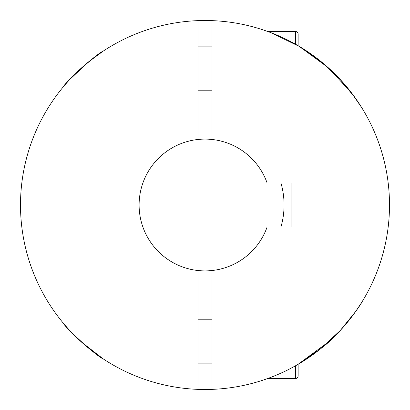 <?xml version="1.0" encoding="UTF-8"?>
<svg xmlns="http://www.w3.org/2000/svg" width="410" height="410" viewBox="0 0 410 410"><rect width="100%" height="100%" fill="white"/><g stroke="black" fill="none" stroke-linecap="round" stroke-linejoin="round"><path stroke-width="0.61" d="M329.389 341.263L298.126 364.27L298.126 375.883A2.634 2.634 0 0 1 295.492 378.517L295.492 365.781M267.253 31.319L263.932 30.166L267.704 31.483L295.492 31.483A2.634 2.634 0 0 1 298.126 34.117L298.126 45.73L298.126 34.117L298.126 45.73L321.794 62.171M329.435 68.777L336.666 75.758M358.376 102.454L361.62 107.476L355.639 98.472L340.233 79.494L320.118 60.818L298.126 45.73M343.401 327.006L336.656 334.258A184.5 184.5 0 0 0 352.118 316.341M267.704 378.517L263.932 379.834C265.695 379.327 279.769 374.263 289.644 368.938C300.591 363.347 311.308 356.31 321.788 347.834C342.171 332.505 361.835 303.082 361.62 302.524L355.644 311.523L340.264 330.475L320.082 349.207L298.126 364.27L298.126 375.883A2.634 2.634 0 0 1 295.492 378.517L267.704 378.517M67.337 327.836L63.678 323.608C64.995 327.544 97.544 357.069 103.012 358.75L81.754 342.299M78.515 339.321L75.425 336.343M69.741 79.519L88.232 62.151L103.012 51.25L94.633 57.149L81.754 67.701M78.515 70.679L75.425 73.656M67.337 82.164L63.678 86.392C64.995 82.456 97.544 52.931 103.012 51.25M86.407 63.663A184.5 184.5 0 0 0 23.303 172.964M386.697 172.964A184.5 184.5 0 0 0 356.603 99.845M354.506 96.883A184.5 184.5 0 0 0 323.592 63.663M267.125 226.966A65.892 65.892 0 0 1 139.108 205A65.892 65.892 0 0 1 267.125 183.034L291.1 183.034L291.1 226.966L267.125 226.966M212.026 270.518L212.026 389.367A184.5 184.5 0 0 0 389.5 205A184.5 184.5 0 0 0 212.026 20.633L212.026 139.482M197.974 46.858L212.026 46.858M197.974 90.784L212.026 90.784M271.092 32.744L299.423 46.494L327.933 67.424L351.601 92.983L361.62 107.476M197.974 363.142L212.026 363.142M197.974 319.216L212.026 319.216M197.974 139.482L197.974 20.633A184.5 184.5 0 0 1 212.026 20.633M212.026 389.367A184.5 184.5 0 0 1 197.974 389.367L197.974 270.518M298.126 375.883L298.126 364.27M197.974 20.633A184.5 184.5 0 0 0 20.5 205A184.5 184.5 0 0 0 197.974 389.367M86.407 346.337A184.5 184.5 0 0 1 23.303 237.036M386.697 237.036A184.5 184.5 0 0 1 354.512 313.107M329.435 341.222A184.5 184.5 0 0 1 323.592 346.337M280.958 183.034A79.074 79.074 0 0 1 280.958 226.966M295.492 44.218L295.492 31.483"/></g></svg>
